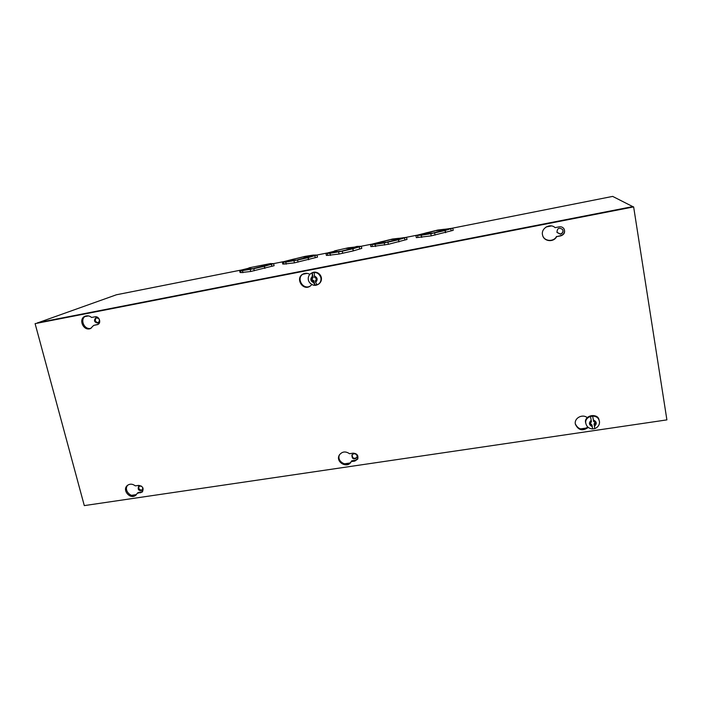 <?xml version="1.0" encoding="UTF-8"?>
<svg xmlns="http://www.w3.org/2000/svg" width="702" height="702" viewBox="0 0 702 702"><rect width="100%" height="100%" fill="white"/><g stroke="black" fill="none" stroke-linecap="round" stroke-linejoin="round"><path stroke-width="1.05" d="M116.409 294.779L37.25 323.017M633.116 206.792L612.679 196.402M98.508 322.753L98.491 322.753C95.226 322.069 94.498 320.375 96.297 317.681M562.697 229.563C563.355 231.757 562.574 233.239 560.336 234.012L556.932 232.327M97.675 323.087C94.182 322.165 93.577 320.402 95.876 317.804C99.64 318.322 100.386 320.033 98.113 322.955L97.675 323.087M560.415 234.187L556.967 232.415C557.248 228.027 559.169 227.106 562.741 229.651C563.478 231.879 562.706 233.389 560.415 234.187M444.269 229.343L452.79 228.168L453.194 230.326L431.247 235.863L416.33 237.645L415.909 235.512L426.009 232.95M398.675 238.39L406.572 237.32L406.993 239.452L388.382 244.305L372.402 246.499M372.393 246.437L370.884 246.63L370.454 244.524L380.791 241.918M388.382 244.305L387.943 242.155L384.24 242.91L384.67 245.059L384.266 242.918M339.075 254.045L327.737 255.361M327.711 255.265L326.377 255.44L325.93 253.352L336.504 250.693M354.019 247.253L356.949 246.411L361.337 246.288L361.767 248.385L353.229 250.895M355.238 247.709L341.734 251.053L352.79 248.789L353.229 250.912L339.11 254.036M294.428 262.855L283.95 264.057M283.924 263.926L282.774 264.057M310.275 255.94L313.267 255.08L317.032 255.063L317.479 257.134L294.489 262.846M250.711 271.49L241.032 272.587M240.988 272.411L240.066 272.516L239.593 270.481L250.605 267.725M267.427 264.443L270.472 263.575L273.648 263.654L274.105 265.707L250.79 271.472M141.4 486.082L138.627 486.31C137.513 489.706 138.715 491.04 142.252 490.321L142.787 487.618M353.817 453.676L351.93 454.966C351.93 458.906 353.58 459.828 356.897 457.722C357.52 455.238 356.493 453.896 353.817 453.676M139.022 486.038C138.32 489.013 139.505 490.321 142.567 489.961M352.114 454.677C352.307 458.239 353.948 459.152 357.037 457.414M421.639 237.399L421.218 235.231L424.14 234.477L422.025 234.319L432.529 233.029L421.314 235.223L421.735 237.381M431.256 235.846L430.844 233.687L421.314 235.223M435.029 235.1L434.608 232.915L430.835 233.661M445.507 232.687L445.086 230.51L434.608 232.915M446.516 229.659L433.731 232.792L445.086 230.51M446.481 229.475L442.743 230.791L445.2 230.484L445.621 232.66M451.184 230.861L450.772 228.703L445.2 230.484M452.79 228.168L450.772 228.703M444.252 229.264L446.586 229.37M436.047 230.695L446.577 229.335M436.039 230.642L444.199 229.352M426.096 232.924L437.6 230.089L444.182 229.273M426.088 232.862L434.801 230.94L422.148 234.214L426 232.888M417.98 237.425L417.558 235.31L415.909 235.512M421.218 235.231L417.558 235.293L417.98 237.452M375.526 246.507L375.087 244.366L378.08 243.603L375.702 243.497L386.135 242.216L375.175 244.357L375.605 246.499M384.24 242.91L375.175 244.357M398.876 241.9L398.446 239.751L387.943 242.155M400.394 238.777L387.311 241.979L398.446 239.751M400.359 238.61L396.288 239.996L398.56 239.724L398.99 241.865M404.931 240.005L404.51 237.873L398.56 239.724M406.572 237.32L404.51 237.873M398.657 238.311L400.561 238.496M390.803 239.672L400.544 238.408M390.795 239.619L398.604 238.399M380.879 241.892L392.506 239.031L398.587 238.32M380.87 241.83L389.54 239.917L376.605 243.243L380.782 241.857M375.087 244.366L370.454 244.524M330.37 255.423L329.922 253.317L332.976 252.536L331.063 252.351L340.716 251.211L330.001 253.308L330.449 255.414M342.725 253.317L342.278 251.193L330.001 253.308M352.79 248.789L342.278 251.193M355.212 247.56L350.807 249.017M353.352 250.886L352.904 248.762L350.807 248.999M359.643 248.956L359.205 246.85L352.904 248.762M361.337 246.288L359.205 246.85M354.001 247.165L356.23 247.148L355.414 247.446L346.34 248.49L353.957 247.262M334.617 250.86L348.332 247.788L353.94 247.174M336.591 250.675L334.617 250.842M329.922 253.317L325.93 253.352M286.162 264.154L285.696 262.074L288.812 261.284L287.092 261.267L288.031 260.881L296.253 260.012L285.775 262.065L286.232 264.145M298.025 262.144L297.569 260.047L285.775 262.065M308.538 259.74L308.081 257.643L297.569 260.047M311.021 256.449L297.376 259.793L308.081 257.643M310.995 256.327L306.274 257.836M308.661 259.714L308.204 257.616L306.274 257.818M315.295 257.722L314.847 255.642L308.204 257.616M317.032 255.063L314.847 255.642M310.258 255.844L312.136 255.844L311.249 256.195L302.895 257.107L310.223 255.94M293.208 259.275L305.063 256.37L313.197 255.089L310.205 255.853M293.199 259.222L301.965 257.248L293.12 259.301M285.696 262.074L282.318 262.004L293.103 259.249M245.56 269.858L244.129 269.822L245.182 269.366L252.702 268.638L242.453 270.639L242.927 272.701M254.256 270.788L253.782 268.708L242.453 270.639M264.777 268.383L264.312 266.312L253.782 268.708M267.708 265.023L253.799 268.418L264.312 266.312M267.681 264.908L262.662 266.479M264.9 268.357L264.435 266.286L262.662 266.462M271.858 266.312L271.402 264.259L264.435 266.286M273.648 263.654L271.402 264.259M267.401 264.347L268.971 264.364L267.988 264.777L260.328 265.558L267.374 264.452M270.41 263.592L267.348 264.347M249.043 267.839L270.402 263.575M250.702 267.699L249.035 267.822M242.866 272.709L242.392 270.647L239.593 270.481M245.56 269.849L242.392 270.647M84.293 505.607L666.9 419.884L633.643 206.906L35.1 323.631L84.293 505.607M137.241 493.331L135.969 495.068C130.616 500.245 121.516 490.031 127.395 485.433C129.905 483.643 132.546 483.792 135.302 485.872L138.557 485.38C142.892 486.161 144.103 488.39 142.216 492.049L137.241 493.331L138.145 492.532L142.62 491.611M93.647 325.412L90.628 328.475C83.477 331.765 77.782 318.682 85.293 316.163C87.504 315.426 89.602 315.856 91.585 317.462L94.91 316.821C99.219 315.768 101.781 323.113 97.631 324.578L93.647 325.412L98.122 324.324M351.228 461.609L351.167 461.732C347.437 469.173 334.88 461.863 339.426 454.905C342.207 451.456 345.577 451.053 349.517 453.711L353.124 453.167C357.055 453.474 358.573 455.458 357.678 459.117L354.843 461.074L351.228 461.609L351.658 460.837L355.256 460.301L357.853 458.722M311.776 284.652L310.108 286.179C302.764 291.26 294.91 278.229 302.86 274.113C305.221 272.902 307.573 273.008 309.915 274.429M588.285 427.421C582.581 431.37 578.281 430.308 575.386 424.227C573.903 418.269 582.309 413.557 587.241 417.629M556.633 236.653C553.702 242.638 543.857 241.611 542.602 235.214C540.593 228.51 550.008 222.762 555.089 227.641L559.231 226.834C561.398 226.535 563.039 227.29 564.162 229.098C565.303 232.397 564.171 234.652 560.766 235.854L556.633 236.653L560.661 235.626C564.004 234.468 565.145 232.257 564.101 228.992M35.1 323.631L633.643 206.906M127.887 485.064C123.096 489.742 131.107 498.727 136.399 494.638M85.837 315.988C79.273 318.91 84.363 330.598 91.137 328.229M339.663 454.536C335.802 461.46 347.823 468.111 351.518 461.091M303.141 273.964C295.761 278.211 303.176 290.514 310.381 285.995M575.333 423.876C578.185 429.484 582.344 430.528 587.811 427.018M542.576 235.1C543.918 241.4 553.641 242.339 556.537 236.416M594.778 428.58L592.628 428.922L592.032 425.122L589.97 423.718L591.461 421.788L590.496 416.497L592.663 416.172L593.638 421.472L595.7 422.867L594.199 424.798L594.796 428.606L594.199 424.798M592.032 425.122L590.285 423.315M593.638 421.472L592.663 416.172M594.006 424.043L595.191 422.516M312.311 276.36L312.197 272.929L313.197 277.501L312.627 277.843L312.311 276.36C309.986 279.001 310.442 281.107 313.68 282.669L313.355 281.186L311.363 279.835L312.627 277.843M314.303 275.974C317.55 277.544 318.006 279.65 315.672 282.292L315.356 280.809L316.628 278.817L314.628 277.457L314.189 272.543L312.197 272.929M315.672 282.292L316.892 285.021L314.908 285.398L313.68 282.669M313.355 281.186L313.917 280.835L314.908 285.398M311.363 279.835L313.197 277.501M311.925 279.484L313.917 280.835M551.43 225.93L546.147 226.957M307.283 273.376L302.702 274.263M88.434 315.909L84.881 316.602M632.967 206.564L37.662 322.718M452.325 228.185L612.697 196.393L452.386 228.176M416.532 235.284L406.239 237.329M371.13 244.287L361.056 246.279M326.676 253.097L316.804 255.054M283.125 261.732L273.455 263.645M240.461 270.191L116.278 294.805M586.582 428.001L580.466 428.904M349.675 463.048L344.182 463.864M136.425 494.603L131.493 495.331M141.392 492.049L140.497 492.848M98.008 324.35L96.973 324.772M355.256 460.301L354.843 461.074M585.784 423.183C583.573 415.435 597.139 412.276 599.052 420.129C598.227 412.346 582.932 415.716 585.775 423.166L585.916 423.762C583.731 415.996 597.314 412.864 599.218 420.726L599.376 421.384M592.277 426.597C588.899 424.956 588.539 422.858 591.216 420.314M593.383 419.989C596.779 421.639 597.13 423.727 594.454 426.272M321.314 277.439C321.779 280.247 320.902 282.458 318.673 284.082C320.919 282.441 321.806 280.221 321.332 277.413C319.796 271.928 313.926 271.226 311.828 272.99C316.356 271.27 319.524 272.753 321.314 277.439M311.828 272.99L311.372 273.253C315.918 271.525 319.085 273.017 320.884 277.711C321.349 280.519 320.472 282.748 318.243 284.371L316.295 285.205M116.348 294.787L240.549 270.165M273.403 263.654L283.213 261.706M316.742 255.063L326.755 253.08M360.995 246.288L371.218 244.261M406.177 237.337L416.619 235.267M430.826 233.678L431.247 235.863M371.972 244.41L372.411 246.525M338.627 251.948L339.084 254.071M327.299 253.317L327.746 255.414M293.98 260.793L294.436 262.89M282.318 262.004L282.774 264.066M283.511 262.048L283.968 264.119M250.245 269.454L250.719 271.525M240.575 270.612L241.049 272.657M594.796 428.606C599.675 426.658 599.947 422.156 599.218 420.726L599.052 420.138M585.916 423.762C586.749 426.579 588.653 428.273 591.637 428.852L592.628 428.922M311.372 273.253C307.704 274.833 305.782 282.652 313.943 285.345L318.673 284.082"/></g></svg>

